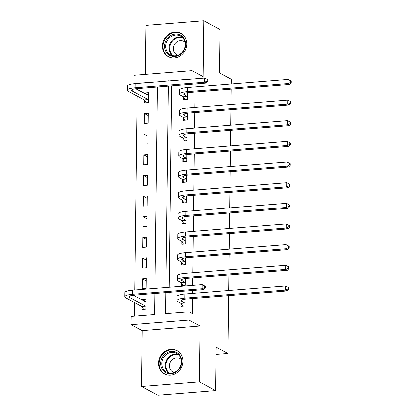 <?xml version="1.0" encoding="UTF-8"?>
<svg xmlns="http://www.w3.org/2000/svg" width="416" height="416" viewBox="0 0 416 416"><rect width="100%" height="100%" fill="white"/><g stroke="black" fill="none" stroke-linecap="round" stroke-linejoin="round"><path stroke-width="0.62" d="M162.391 45.989A13.208 11.872 -61.9 0 0 168.345 56.659A13.208 11.872 -61.9 0 0 180.528 55.682A13.208 11.872 -61.9 0 0 186.758 44.034A13.208 11.872 -61.9 0 0 180.804 33.358A13.208 11.872 -61.9 0 0 168.62 34.336A13.208 11.872 -61.9 0 0 162.391 45.989M158.517 363.22A13.208 11.872 -61.9 0 0 164.471 373.89A13.208 11.872 -61.9 0 0 176.654 372.918A13.208 11.872 -61.9 0 0 182.879 361.265A13.208 11.872 -61.9 0 0 176.925 350.594A13.208 11.872 -61.9 0 0 164.746 351.572A13.208 11.872 -61.9 0 0 158.517 363.22M134.342 83.673L134.04 83.512L134.139 75.249L191.932 70.616L191.828 78.879L168.397 80.933M231.291 83.938L231.348 79.217L219.565 72.92L220.095 29.546L203.736 20.8L145.948 25.433L145.35 74.35M228.701 295.604L227.994 353.491L216.216 347.194L215.686 390.567L157.898 395.2L141.539 386.454L199.326 381.82L200.008 326.056L188.88 320.107L131.092 324.74L131.196 316.477L154.622 314.6L154.882 293.478M200.008 326.056L142.22 330.689L141.539 386.454M142.22 330.689L131.092 324.74M137.27 88.561L137.259 89.497M137.181 96.013L134.81 289.957M134.748 295.095L134.737 296.026M134.659 302.541L134.493 316.217M215.686 390.567L199.326 381.82M142.017 306.675L141.986 309.374L145.891 309.057L146.011 299.146L142.106 299.458L142.1 299.967M146.141 288.408L146.266 278.491L142.36 278.803L142.241 288.72L146.141 288.408M146.396 267.753L146.515 257.837L142.61 258.154L142.49 268.065L146.396 267.753M146.645 247.099L146.77 237.188L142.865 237.5L142.745 247.411L146.645 247.099M146.9 226.444L147.02 216.533L143.114 216.845L142.995 226.762L146.9 226.444M147.155 205.795L147.274 195.879L143.369 196.191L143.25 206.107L147.155 205.795M147.404 185.141L147.524 175.224L143.619 175.542L143.499 185.453L147.404 185.141M147.659 164.486L147.779 154.575L143.874 154.887L143.754 164.798L147.659 164.486M147.909 143.832L148.028 133.921L144.123 134.233L144.004 144.149L147.909 143.832M148.164 123.183L148.283 113.266L144.378 113.578L144.258 123.495L148.164 123.183M144.544 100.147L144.508 102.84L148.413 102.528L148.533 92.612L144.633 92.929L144.622 93.434M165.812 292.604L165.558 313.721L188.984 311.844L192.254 313.596L192.442 298.516M192.504 293.379L192.535 290.456M192.603 285.324L192.691 277.862M192.754 272.724L192.946 257.208M193.008 252.07L193.196 236.553M193.258 231.416L193.45 215.904M193.513 210.766L193.7 195.25M193.762 190.112L193.955 174.595M194.017 169.458L194.204 153.941M194.267 148.803L194.459 133.286M194.522 128.149L194.709 112.637M194.771 107.5L194.964 91.983M195.026 86.845L195.062 83.928M171.631 85.805L169.172 287.201M169.109 292.339L168.849 313.461M181.064 303.545L181.033 306.244L184.938 305.926L185.021 299.146M181.319 282.89L181.282 285.589L185.188 285.277L185.271 278.491M181.568 262.241L181.537 264.935L185.442 264.623L185.526 257.837M181.823 241.587L181.792 244.28L185.692 243.968L185.775 237.182M182.073 220.932L182.042 223.626L185.947 223.314L186.03 216.533M182.328 200.278L182.296 202.977L186.196 202.66L186.28 195.879M182.577 179.629L182.546 182.322L186.451 182.01L186.534 175.224M182.832 158.974L182.801 161.668L186.706 161.356L186.784 154.57M183.082 138.32L183.05 141.014L186.956 140.702L187.039 133.916M183.336 117.666L183.305 120.364L187.21 120.047L187.294 113.266M183.591 97.011L183.555 99.71L187.46 99.398L187.543 92.612M231.223 89.076L231.036 104.588M230.974 109.725L230.781 125.242M230.719 130.38L230.532 145.896M230.469 151.034L230.277 166.551M230.214 171.688L230.027 187.205M229.965 192.343L229.772 207.854M229.71 212.992L229.523 228.509M229.46 233.646L229.268 249.163M229.206 254.301L229.018 269.818M228.956 274.955L228.764 290.467M216.128 354.442L227.994 353.491M191.932 70.616L203.055 76.565L203.736 20.8M192.119 79.03L191.828 78.879M188.984 311.844L188.88 320.107M157.466 81.812L134.04 83.512M154.944 288.34L157.404 86.949M168.334 86.07L165.875 287.466M168.688 80.907L168.402 80.756M145.283 301.158L142.106 299.458M147.805 94.624L144.633 92.929M148.252 115.653L144.378 113.578M148.002 136.308L144.123 134.233M147.748 156.957L143.874 154.887M147.498 177.611L143.619 175.542M147.243 198.266L143.369 196.191M146.994 218.92L143.114 216.845M146.739 239.569L142.865 237.5M146.489 260.224L142.61 258.154M146.234 280.878L142.36 278.803M184.782 302.931L181.865 301.376A8.466 1.856 0.7 0 1 181.204 300.643A8.466 1.856 0.7 0 1 186.399 299L287.066 290.924L285.428 290.051L184.766 298.126A12.704 2.782 -179.3 0 0 176.972 300.591A12.704 2.782 -179.3 0 0 177.96 301.688L180.877 303.248L184.782 302.931L184.969 303.233M182.692 306.108L180.877 303.248M287.966 288.912L288.621 289.26L288.636 287.612L287.986 287.258L287.966 288.912L285.428 290.051L285.48 285.922L184.818 293.992A12.704 2.782 -179.3 0 0 177.024 296.462L176.972 300.591M285.48 285.922L287.986 287.258M288.621 289.26L287.066 290.924M145.99 301.101L144.451 301.22M143.645 309.239L141.83 306.379L145.735 306.067L129.73 297.508A8.466 1.856 0.7 0 1 129.069 296.78A8.466 1.856 0.7 0 1 134.269 295.131L203.689 289.562L202.056 288.688L132.631 294.258A12.704 2.782 -179.3 0 0 124.836 296.728A12.704 2.782 -179.3 0 0 125.824 297.82L141.83 306.379M145.735 306.067L145.922 306.363M145.98 301.839L133.25 295.23M204.594 287.55L205.244 287.898L205.265 286.25L204.61 285.896L204.594 287.55L202.056 288.688L202.108 284.56L132.683 290.129A12.704 2.782 -179.3 0 0 124.888 292.594L124.836 296.728M202.108 284.56L204.61 285.896M205.244 287.898L203.689 289.562M185.032 282.282L182.114 280.722A8.466 1.856 0.7 0 1 181.459 279.994A8.466 1.856 0.7 0 1 186.654 278.346L287.316 270.275L285.678 269.396L185.016 277.472A12.704 2.782 -179.3 0 0 177.226 279.942A12.704 2.782 -179.3 0 0 178.209 281.034L181.126 282.594L185.032 282.282L185.224 282.578M182.946 285.454L181.126 282.594M288.215 268.258L288.87 268.611L288.891 266.958L288.236 266.604L288.215 268.258L285.678 269.396L285.73 265.268L185.068 273.338A12.704 2.782 -179.3 0 0 177.273 275.808L177.226 279.942M285.73 265.268L288.236 266.604M288.87 268.611L287.316 270.275M185.286 261.628L182.369 260.068A8.466 1.856 0.7 0 1 181.709 259.34A8.466 1.856 0.7 0 1 186.904 257.691L287.57 249.621L285.932 248.747L185.271 256.818A12.704 2.782 -179.3 0 0 177.476 259.288A12.704 2.782 -179.3 0 0 178.464 260.38L181.381 261.94L185.286 261.628L185.474 261.924M183.196 264.8L181.381 261.94M288.47 247.603L289.125 247.957L289.141 246.303L288.491 245.955L288.47 247.603L285.932 248.747L285.984 244.613L185.323 252.689A12.704 2.782 -179.3 0 0 177.528 255.154L177.476 259.288M285.984 244.613L288.491 245.955M289.125 247.957L287.57 249.621M185.536 240.973L182.619 239.413A8.466 1.856 0.7 0 1 181.964 238.685A8.466 1.856 0.7 0 1 187.158 237.037L287.82 228.966L286.182 228.093L185.52 236.163A12.704 2.782 -179.3 0 0 177.731 238.633A12.704 2.782 -179.3 0 0 178.719 239.73L181.631 241.285L185.536 240.973L185.728 241.275M183.451 244.15L181.631 241.285M288.72 226.954L289.375 227.302L289.396 225.649L288.74 225.3L288.72 226.954L286.182 228.093L286.234 223.959L185.572 232.034A12.704 2.782 -179.3 0 0 177.783 234.504L177.731 238.633M286.234 223.959L288.74 225.3M289.375 227.302L287.82 228.966M185.791 220.319L182.874 218.764A8.466 1.856 0.7 0 1 182.213 218.031A8.466 1.856 0.7 0 1 187.413 216.388L288.075 208.312L286.437 207.438L185.775 215.509A12.704 2.782 -179.3 0 0 177.98 217.979A12.704 2.782 -179.3 0 0 178.968 219.076L181.886 220.636L185.791 220.319L185.978 220.62M183.7 223.496L181.886 220.636M288.974 206.3L289.63 206.648L289.65 204.994L288.995 204.646L288.974 206.3L286.437 207.438L286.489 203.31L185.827 211.38A12.704 2.782 -179.3 0 0 178.032 213.85L177.98 217.979M286.489 203.31L288.995 204.646M289.63 206.648L288.075 208.312M176.613 352.44A11.43 10.275 118.1 0 1 180.284 367.364A11.43 10.275 118.1 0 1 165.833 372.606A11.43 10.275 118.1 0 1 162.162 357.677A11.43 10.275 118.1 0 1 176.613 352.44M166.561 372.034A10.587 9.516 -61.9 0 0 179.941 367.182A10.587 9.516 -61.9 0 0 176.54 353.366A10.587 9.516 -61.9 0 0 176.54 353.361A10.587 9.516 -61.9 0 0 163.16 358.212A10.587 9.516 -61.9 0 0 166.556 372.034A10.587 9.516 -61.9 0 0 166.561 372.034L166.556 372.034M181.048 359.419A7.535 6.776 -61.9 0 0 179.878 358.608A7.535 6.776 -61.9 0 0 170.352 362.06A7.535 6.776 -61.9 0 0 172.775 371.899A7.535 6.776 -61.9 0 0 174.096 372.419M178.454 351.588A13.125 11.799 -61.9 0 0 177.408 350.948A13.125 11.799 -61.9 0 0 160.82 356.959A13.125 11.799 -61.9 0 0 165.032 374.098L165.032 374.098A13.125 11.799 -61.9 0 0 166.145 374.608M177.408 350.948L178.069 351.302M164.554 46.134A11.43 10.275 118.1 0 1 175.235 34.138A11.43 10.275 118.1 0 1 185.64 44.444A11.43 10.275 118.1 0 1 174.964 56.441A11.43 10.275 118.1 0 1 164.554 46.134M185.188 44.684A10.587 9.516 -61.9 0 0 180.414 36.13A10.587 9.516 -61.9 0 0 170.654 36.915A10.587 9.516 -61.9 0 0 165.662 46.249A10.587 9.516 -61.9 0 0 170.435 54.798A10.587 9.516 -61.9 0 0 180.196 54.018A10.587 9.516 -61.9 0 0 185.188 44.684M184.922 42.182A7.535 6.776 -61.9 0 0 183.758 41.371A7.535 6.776 -61.9 0 0 176.805 41.928A7.535 6.776 -61.9 0 0 173.254 48.578A7.535 6.776 -61.9 0 0 176.649 54.662A7.535 6.776 -61.9 0 0 177.97 55.182M182.328 34.351A13.125 11.799 -61.9 0 0 181.288 33.717A13.125 11.799 -61.9 0 0 169.182 34.684A13.125 11.799 -61.9 0 0 162.994 46.259A13.125 11.799 -61.9 0 0 168.912 56.862A13.125 11.799 -61.9 0 0 170.019 57.377M186.04 199.67L183.123 198.11A8.466 1.856 0.7 0 1 182.468 197.376A8.466 1.856 0.7 0 1 187.663 195.733L288.324 187.663L286.692 186.784L186.025 194.86A12.704 2.782 -179.3 0 0 178.235 197.33A12.704 2.782 -179.3 0 0 179.223 198.422L182.135 199.982L186.04 199.67L186.233 199.966M183.955 202.842L182.135 199.982M289.224 185.645L289.879 185.994L289.9 184.345L289.245 183.992L289.224 185.645L286.692 186.784L286.738 182.655L186.077 190.726A12.704 2.782 -179.3 0 0 178.287 193.196L178.235 197.33M286.738 182.655L289.245 183.992M289.879 185.994L288.324 187.663M186.295 179.015L183.378 177.455A8.466 1.856 0.7 0 1 182.723 176.727A8.466 1.856 0.7 0 1 187.918 175.079L288.579 167.008L286.941 166.135L186.28 174.205A12.704 2.782 -179.3 0 0 178.485 176.675A12.704 2.782 -179.3 0 0 179.473 177.767L182.39 179.327L186.295 179.015L186.482 179.312M184.205 182.187L182.39 179.327M289.479 164.991L290.134 165.344L290.155 163.691L289.5 163.342L289.479 164.991L286.941 166.135L286.993 162.001L186.332 170.076A12.704 2.782 -179.3 0 0 178.537 172.541L178.485 176.675M286.993 162.001L289.5 163.342M290.134 165.344L288.579 167.008M186.545 158.361L183.633 156.801A8.466 1.856 0.7 0 1 182.972 156.073A8.466 1.856 0.7 0 1 188.167 154.424L288.829 146.354L287.196 145.48L186.529 153.551A12.704 2.782 -179.3 0 0 178.74 156.021A12.704 2.782 -179.3 0 0 179.728 157.113L182.64 158.673L186.545 158.361L186.737 158.662M184.46 161.538L182.64 158.673M289.728 144.342L290.384 144.69L290.404 143.036L289.749 142.688L289.728 144.342L287.196 145.48L287.243 141.346L186.581 149.422A12.704 2.782 -179.3 0 0 178.792 151.892L178.74 156.021M287.243 141.346L289.749 142.688M290.384 144.69L288.829 146.354M186.8 137.706L183.882 136.146A8.466 1.856 0.7 0 1 183.227 135.418A8.466 1.856 0.7 0 1 188.422 133.775L289.084 125.7L287.446 124.826L186.784 132.896A12.704 2.782 -179.3 0 0 178.989 135.366A12.704 2.782 -179.3 0 0 179.977 136.464L182.894 138.024L186.8 137.706L186.987 138.008M184.709 140.884L182.894 138.024M289.983 123.687L290.638 124.036L290.659 122.382L290.004 122.034L289.983 123.687L287.446 124.826L287.498 120.697L186.836 128.768A12.704 2.782 -179.3 0 0 179.041 131.238L178.989 135.366M287.498 120.697L290.004 122.034M290.638 124.036L289.084 125.7M187.049 117.057L184.137 115.497A8.466 1.856 0.7 0 1 183.477 114.764A8.466 1.856 0.7 0 1 188.672 113.121L289.333 105.045L287.7 104.172L187.039 112.247A12.704 2.782 -179.3 0 0 179.244 114.712A12.704 2.782 -179.3 0 0 180.232 115.809L183.144 117.369L187.049 117.057L187.242 117.354M184.964 120.229L183.144 117.369M290.233 103.033L290.888 103.381L290.909 101.733L290.254 101.379L290.233 103.033L287.7 104.172L287.747 100.043L187.086 108.113A12.704 2.782 -179.3 0 0 179.296 110.583L179.244 114.712M287.747 100.043L290.254 101.379M290.888 103.381L289.333 105.045M187.304 96.403L184.387 94.843A8.466 1.856 0.7 0 1 183.732 94.115A8.466 1.856 0.7 0 1 188.926 92.466L289.588 84.396L287.95 83.517L187.288 91.593A12.704 2.782 -179.3 0 0 179.499 94.063A12.704 2.782 -179.3 0 0 180.482 95.155L183.399 96.715L187.304 96.403L187.491 96.699M185.219 99.575L183.399 96.715M290.488 82.378L291.143 82.732L291.164 81.078L290.508 80.73L290.488 82.378L287.95 83.517L288.002 79.388L187.34 87.459A12.704 2.782 -179.3 0 0 179.546 89.929L179.499 94.063M288.002 79.388L290.508 80.73M291.143 82.732L289.588 84.396M148.512 94.567L146.978 94.692M146.172 102.705L144.352 99.845L148.257 99.533L132.252 90.974A8.466 1.856 0.7 0 1 131.596 90.246A8.466 1.856 0.7 0 1 136.791 88.598L206.216 83.034L204.578 82.16L135.153 87.724A12.704 2.782 -179.3 0 0 127.364 90.194A12.704 2.782 -179.3 0 0 128.346 91.291L144.352 99.845M148.257 99.533L148.444 99.83M148.502 95.311L135.772 88.702M207.116 81.016L207.771 81.37L207.792 79.716L207.137 79.368L207.116 81.016L204.578 82.16L204.63 78.026L135.205 83.595A12.704 2.782 -179.3 0 0 127.41 86.065L127.364 90.194M204.63 78.026L207.137 79.368M207.771 81.37L206.216 83.034M181.865 301.376L181.88 299.931M184.766 298.126L184.818 293.992M129.73 297.508L129.745 296.062M132.631 294.258L132.683 290.129M182.114 280.722L182.135 279.276M185.016 277.472L185.068 273.338M182.369 260.068L182.385 258.627M185.271 256.818L185.323 252.689M182.619 239.413L182.64 237.973M185.52 236.163L185.572 232.034M182.874 218.764L182.889 217.318M185.775 215.509L185.827 211.38M168.366 372.746A10.587 9.516 118.1 0 1 166.566 360.032A10.587 9.516 118.1 0 1 178.142 354.468M178.792 355.103A10.239 9.204 -61.9 0 0 167.17 360.355A10.239 9.204 -61.9 0 0 169.255 372.939M172.245 55.515A10.587 9.516 118.1 0 1 169.073 48.069A10.587 9.516 118.1 0 1 182.016 37.237M182.671 37.872A10.239 9.204 -61.9 0 0 169.718 48.22A10.239 9.204 -61.9 0 0 173.134 55.708M183.123 198.11L183.144 196.664M186.025 194.86L186.077 190.726M183.378 177.455L183.394 176.01M186.28 174.205L186.332 170.076M183.633 156.801L183.648 155.36M186.529 153.551L186.581 149.422M183.882 136.146L183.898 134.706M186.784 132.896L186.836 128.768M184.137 115.497L184.153 114.052M187.039 112.247L187.086 108.113M184.387 94.843L184.408 93.397M187.288 91.593L187.34 87.459M132.252 90.974L132.272 89.534M135.153 87.724L135.205 83.595M165.032 374.098L165.693 374.452M168.912 56.862L169.572 57.216M181.288 33.717L181.948 34.07"/></g></svg>
